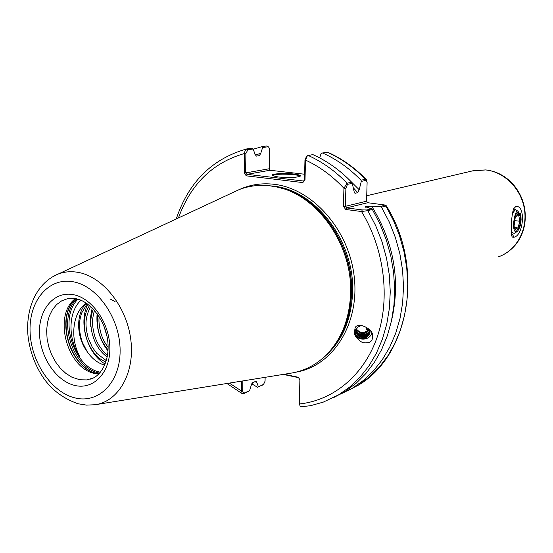 <?xml version="1.0" encoding="UTF-8"?>
<svg xmlns="http://www.w3.org/2000/svg" width="553" height="553" viewBox="0 0 553 553"><rect width="100%" height="100%" fill="white"/><g stroke="black" fill="none" stroke-linecap="round" stroke-linejoin="round"><path stroke-width="0.83" d="M513.412 209.4L514.062 209.069L515.652 209.628M513.91 237.209L512.306 237.078L511.442 235.308C510.827 230.345 511.463 214.211 513.689 208.744L515.707 206.649C525.855 204.002 523.954 235.619 513.91 237.209L512.458 234.202M369.114 329.692L368.727 329.346L366.867 329.871L366.21 329.014L366.922 327.162M369.971 330.017L369.929 330.452C369.432 337.116 357.349 337.731 356.084 330.791C355.42 338.401 368.519 339.846 369.992 332.747C367.427 338.789 363.031 340.199 356.803 336.964C353.45 331.192 355.233 327.307 362.146 325.295L362.236 325.282M356.077 330.984C357.141 338.077 369.466 337.6 369.971 330.832L370.019 330.106M357.445 327.155L356.084 330.791M370.116 331.302L370.075 331.696C369.535 338.706 356.671 338.83 356.084 331.42M370.012 330.072L369.992 332.747M369.77 329.298C369.204 335.574 357.998 336.535 356.139 330.155M356.118 330.348C357.777 336.825 369.079 336.106 369.798 329.802M369.314 329.235C365.194 334.551 360.846 334.648 356.27 329.519M356.222 329.712C360.902 335.09 365.305 334.98 369.439 329.381M354.466 331.468L354.915 329.125C355.385 320.187 375.259 329.07 372.48 337.054L372.445 337.586C372.376 341.789 369.093 343.482 362.595 342.666C356.581 338.871 353.872 335.139 354.466 331.468M371.664 332.899C370.171 341.464 354.971 341.042 354.487 332.415M294.037 174.05C298.378 174.582 300.507 175.218 300.417 175.972C297.293 177.589 289.938 177.935 278.346 177.001L272.491 175.688C269 173.925 284.083 172.806 294.037 174.05M299.878 176.407L299.823 176.207C299.311 175.591 297.279 175.066 293.733 174.644C282.272 173.746 275.235 174.119 272.615 175.757M110.213 299.035L115.128 301.689M106.736 335.236L104.558 327.805M108.084 349.89C99.609 339.846 96.181 328.109 97.791 314.685M108.132 347.367C104.655 342.791 102.222 337.987 100.819 332.947C99.132 326.146 98.593 320.768 99.187 316.793M107.268 356.92C93.858 348.148 86.745 324.922 93.312 309.148M107.552 355.296C101.344 349.994 97.079 343.607 94.75 336.134C91.57 324.182 92.137 319.51 94.432 310.385M105.989 361.876C87.768 355.662 77.475 322.579 89.531 305.574M106.356 360.694L96.706 353.305L92.254 347.146L88.127 337.8C84.367 322.579 85.805 317.304 90.492 306.397M86.365 303.196C75.699 313.579 76.203 337.199 87.215 351.68L82.438 342.487C80.358 336.224 79.356 330.673 79.432 325.821C79.335 322.33 80.074 318.072 81.65 313.039L87.139 303.728M98.683 374.125L94.978 373.545C66.816 368.533 52.763 314.94 75.422 298.613M231.202 193.322L239.331 189.527C249.064 185.822 259.329 184.605 270.134 185.87L276.576 186.969C317.381 194.663 353.063 245.387 350.561 294.438C349.213 321.017 340.309 341.961 323.844 357.286C314 366.031 302.857 371.346 290.422 373.247L95.987 404.596M104.759 365.104L104.158 364.945C97.618 363.038 91.971 358.614 87.215 351.68M512.921 210.963L513.516 211.391M512.901 211.052L513.419 211.543M519.979 214.101L520.719 212.988L521.099 219.486M351.673 182.207L352.275 183.333L347.478 184.363L345.901 188.276L345.342 206.338L343.392 206.359L343.938 188.29L347.035 183.188L351.673 182.207C339.888 170.089 326.947 160.882 312.853 154.598L307.364 155.711L305.484 160.08L305.007 180.043L302.816 182.573L246.244 175.833L244.274 172.895L244.55 153.036L245.097 150.561L246.631 148.957L251.829 148.169L253.239 148.971L254.961 154.328L256.419 156.112L259.35 155.642L260.746 153.416L255.113 154.985M255.037 381.639L256.91 382.704L256.309 381.508L255.514 381.439L252.783 382.586L251.311 385.068L249.569 390.75L243.465 393.784L242.249 393.701L241.461 390.978L241.599 381.121M365.395 206.787L367.973 206.145L380.402 206.532L385.026 205.032L367.724 202.716L346.517 207.9L362.284 209.926L366.874 209.967L371.581 208.771L365.395 206.787L365.72 207.278M356.402 329.076C360.452 333.5 364.565 333.59 368.727 329.346M284.159 374.257L298.198 377.236L299.926 379.648L299.346 403.98L300.431 406.821L310.537 405.695L323.222 402.142L338.671 394.807L349.773 386.976L359.865 377.381L368.768 366.141L376.31 353.402L382.337 339.369L386.734 324.245L389.395 308.284L390.266 291.749L389.305 274.924L386.519 258.113L381.957 241.599L375.694 225.686L367.842 210.638L361.517 211.523L345.743 209.483L346.517 207.9L345.342 206.338L366.57 201.195L367.116 182.324L365.899 180.416L361.275 181.405L359.208 189.72L347.519 178.08M343.392 206.359L345.743 209.483M385.185 205.128L386.333 205.799L385.883 206.034L381.508 207.154L380.402 206.532M340.641 394.102L352.427 388.171L363.404 380.423L373.386 370.945L382.185 359.858L389.651 347.319L395.623 333.507L399.978 318.639L402.632 302.954L403.51 286.717L402.584 270.21L399.86 253.709L395.381 237.514L389.229 221.905L381.508 207.154M333.839 397.496L345.397 391.268L356.132 383.257L365.858 373.558L374.409 362.298L381.618 349.627L387.349 335.719L391.489 320.802L393.943 305.097L394.655 288.866L393.605 272.387L390.791 255.921L386.257 239.774L380.084 224.207L372.383 209.483L367.842 210.638L366.874 209.967M371.581 208.771L372.383 209.483M387.612 334.952L387.86 334.185M391.455 320.947C400.745 281.083 394.144 242.795 371.651 206.096M361.275 181.405L360.998 180.223C349.323 168.257 336.494 159.174 322.503 152.974L321.037 153.658L319.724 157.93M360.998 180.223L365.471 179.269L366.397 179.649L366.839 181.197M366.169 179.414C354.597 167.559 341.823 158.524 327.853 152.317L322.503 152.974M260.746 153.416L262.62 147.561L261.915 146.669L253.315 149.192M251.712 383.796L257.511 387.266L263.56 384.383L265.06 381.204L265.129 377.326M256.91 382.704L258.341 386.609M263.629 384.349L257.511 387.266M261.915 146.669L266.76 145.944L268.53 146.953M359.208 189.72L357.756 192.672L355.15 193.274L354.404 192.879L352.275 183.333M86.206 303.092C71.959 313.185 70.1 339.238 79.826 356.505C67.812 339.279 67.95 311.92 80.959 300.265M105.215 364.019C87.574 354.162 78.125 323.374 87.754 304.178M90.733 326.388L90.547 316.973L92.164 307.966M108.029 350.961C99.651 340.102 96.008 327.694 97.107 313.731M106.971 336.328L104.123 326.636M304.627 174.236L269.982 170.255L247.06 174.34L303.604 181.031L302.816 182.573M305.007 180.043L304.489 179.843L304.966 159.9L306.652 156.126M253.239 148.971L247.875 149.78L245.898 153.513L245.622 172.916L269.228 168.755L269.574 149.863L268.903 147.305L267.804 146.78L262.62 147.561M298.496 377.644L283.24 374.409M242.829 380.92L242.691 391.165L243.133 392.651L244.122 393.059L249.569 390.75M362.284 209.926L361.517 211.523C384.446 249.071 390.466 298.261 377.333 336.742C364.088 375.224 333.383 400.441 299.346 403.98L299.885 379.579M345.901 188.276L343.938 188.29C332.339 175.93 319.516 166.529 305.484 160.08L304.966 159.9M366.57 201.195L367.724 202.716M229.357 383.091L241.461 390.978L242.684 390.847M245.898 153.513L244.55 153.485C212.753 162.603 190.716 184.087 178.446 217.937M246.244 175.833L247.06 174.34L245.622 172.916L244.274 172.895M269.228 168.755L269.982 170.255M303.604 181.031L304.489 179.843M366.95 337.385C361.807 339.107 357.86 337.828 355.102 333.556M367.503 335.789L363.895 336.901L360.127 336.535M358.247 335.719L354.991 332.325M369.957 332.325L368.913 333.445M367.33 334.551L363.763 335.65L360.031 335.291M358.137 334.475L356.74 333.473M356.498 333.252L355.061 331.42M520.719 212.988L521.037 218.124M515.825 216.472L518.755 215.511L519.841 221.248L518.016 227.96L515.085 228.977L514.214 226.875M516.82 230.145C515.361 230.47 514.456 229.046 514.09 225.88L515.196 217.827L517.753 214.391C521.873 212.705 520.891 229.087 516.82 230.145M516.737 231.596L517.912 230.746C521.071 225.679 521.818 220.218 520.159 214.37L517.843 212.94C512.963 214.059 511.815 233.808 516.737 231.596M518.762 212.428L517.788 210.956L516.488 211.218L514.186 217.944L514.802 215.946L517.345 212.311L519.599 213.499M517.325 231.278L515.03 233.096C513.384 233.643 512.099 232.619 511.179 230.013M512.444 213.34L515.313 209.739L518.099 211.198M511.407 234.265L512.569 234.175M515.444 214.488L514.186 217.944M514.421 220.578L519.841 221.248M514.428 227.497L518.016 227.96M92.254 378.432L90.015 379.213C101.558 376.565 110.821 358.973 107.4 338.671C104.323 318.514 89.22 300.811 75.671 298.661L67.39 298.724L61.673 300.86L56.641 304.544L52.487 309.611L49.369 315.839L47.392 322.98L46.632 330.742L47.109 338.83L48.802 346.918L51.643 354.701L55.528 361.876L60.305 368.167L65.786 373.316L71.772 377.118L79.777 379.773L86.69 379.911L93.056 378.072M74.634 385.4C55.971 380.989 39.83 356.616 39.463 332.858C38.834 309.051 54.367 290.899 73.355 294.666C92.337 298.067 109.826 323.429 109.853 348.183C110.165 373.005 93.291 390.176 74.634 385.4M98.883 373.939L97.307 373.621C69.581 368.644 54.65 316.924 75.699 298.668M98.98 373.842L97.646 373.565C70.003 368.595 54.989 317.146 75.83 298.696M99.658 373.13L99.201 373.026C71.966 368.125 56.772 317.871 76.798 298.897M100.446 372.224L100.128 372.155C73.335 367.344 58.328 317.982 77.959 299.201M73.176 281.767C48.823 277.129 29.185 300.528 30.042 330.812C30.56 361.033 50.987 392.042 74.807 397.856C98.621 404.132 120.45 382.358 120.112 350.422C120.139 318.563 97.515 285.929 73.176 281.767M51.788 277.219L58.342 273.984C64.556 271.682 71.137 271.143 78.084 272.366C102.899 276.59 126.865 306.749 130.826 339.819C135.029 372.902 118.591 401.519 95.102 404.734L86.524 405.114L77.98 403.745C60.789 397.648 51.035 388.102 44.71 379.738C35.592 366.826 30.042 352.351 28.051 336.314C25.286 309.072 36.318 282.88 58.342 273.984L239.331 189.527M497.983 256.993C515.728 251.207 527.514 230.85 524.555 210.057C521.721 189.25 504.571 171.796 485.61 169.937L472.103 170.981M322.081 358.828C340.828 343.814 350.996 321.984 352.579 293.332C355.33 242.055 315.639 189.838 273.085 186.112L268.855 185.725M239.56 189.444C250.315 184.598 261.811 182.884 274.046 184.287C312.625 188.518 349.385 230.124 354.293 277.399C359.561 324.666 332.381 366.321 295.765 372.21M331.095 349.696C343.62 334.862 350.381 316.219 351.39 293.781C353.747 246.686 320.616 197.656 281.442 188.214M279.362 187.64C319.385 195.81 354.01 245.622 351.57 293.691C350.478 317.139 343.192 336.355 329.699 351.342M369.307 208.177L367.973 206.145M347.45 390.943L358.89 384.77L369.515 376.849L379.151 367.282L387.612 356.18L394.759 343.703L400.448 330.023L404.561 315.348L407.008 299.913L407.741 283.966L406.731 267.776L403.98 251.615L399.536 235.758L393.466 220.481L385.883 206.034L384.936 205.377M365.899 180.416L365.471 179.269C353.844 167.379 341.07 158.352 327.141 152.193M308.049 155.407C322.205 161.732 335.201 170.995 347.035 183.188L347.478 184.363M357.756 192.672L353.173 187.633M354.031 191.988L355.15 193.274M366.757 195.734L474.239 170.476L485.873 169.923C496.725 171.223 505.988 176.227 513.668 184.916C523.242 196.661 526.891 209.988 524.617 224.884C521.659 239.283 514 249.514 501.64 255.555M243.465 393.784L244.315 392.996M263.56 384.383L262.191 385.261M247.875 149.78L246.818 148.923M266.76 145.944L267.804 146.78M370.116 332.063L370.075 331.696M369.971 330.832L369.929 330.452M372.445 337.586L371.982 333.742M300.044 176.324L300.417 175.972M386.36 205.854C425.319 268.101 408.999 357.591 356.602 386.181M242.249 393.701L226.93 383.485M176.234 218.974C188.559 182.2 212.02 158.863 246.631 148.957M306.369 156.285L307.364 155.711"/></g></svg>
